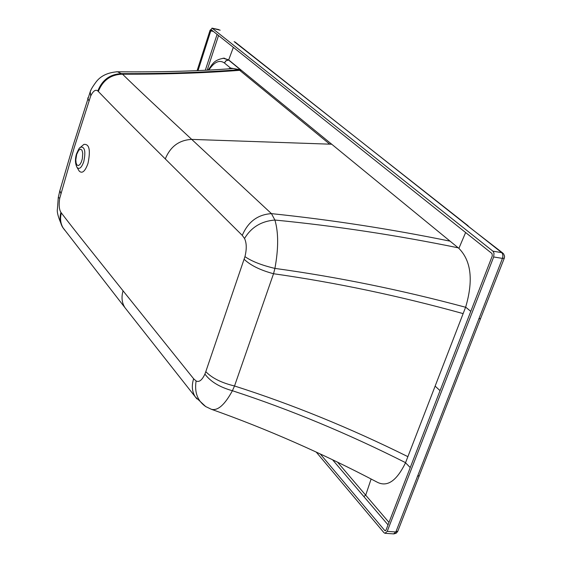 <?xml version="1.0" encoding="UTF-8"?>
<svg xmlns="http://www.w3.org/2000/svg" width="562" height="562" viewBox="0 0 562 562"><rect width="100%" height="100%" fill="white"/><g stroke="black" fill="none" stroke-linecap="round" stroke-linejoin="round"><path stroke-width="0.84" d="M419.238 475.817L397.826 531.139L395.845 531.975L502.456 258.401L502.927 256.012L502.54 253.806L501.69 252.626L235.064 42.009M220.163 30.2L212.239 28.255L492.923 251.179L494.012 253.181L493.675 256.967L387.218 531.371L384.984 533.289L383.895 532.614L316.195 452.038M212.239 28.255L210.062 30.292L197.114 70.636M320.185 453.885L384.724 530.486L385.16 530.753L386.052 529.987L492.298 255.872L491.996 253.553L211.663 30.06L210.785 30.875L198.042 70.594M493.675 256.967L502.456 258.401L504.346 258.056L504.585 256.195L503.573 253.785L501.69 252.626L492.923 251.179M388.033 524.873L363.804 496.52L365.7 495.185L337.495 462.097M388.981 522.414L365.7 495.185L371.124 478.993M217.094 34.394L205.299 70.257M218.541 35.547L207.181 70.166M223.767 58.174L228.678 59.916L233.356 47.356M465.617 232.528L458.88 248.376C471.244 260.866 473.499 280.459 465.645 307.14L470.787 311.369M205.797 371.651L204.912 374.081C202.067 380.179 199.131 382.476 196.11 380.966L193.637 378.774L123.071 290.835C87.51 246.282 76.165 232.317 61.377 212.977L60.921 212.366C59.129 209.457 58.722 204.786 59.705 198.358L74.31 147.3L90.7 95.976C93.229 90.889 95.596 89.218 97.809 90.953L98.308 91.465C114.388 108.129 126.548 120.493 165.298 158.927L242.271 235.394L244.519 238.499C246.655 242.889 246.809 248.938 244.962 256.637L205.797 371.651C211.944 378.064 221.519 382.848 234.523 385.989L273.532 273.729L274.916 268.404C337.762 277.059 401.324 290.006 465.596 307.252L465.645 307.14M465.596 307.252L405.518 462.772L410.246 467.57M407.879 456.66C350.133 428.019 292.345 404.464 234.523 385.989L232.408 390.731C224.702 404.914 217.663 411.082 211.284 409.248C266.774 428.932 321.935 453.169 376.758 481.95C386.979 487.57 396.568 481.177 405.518 462.772M228.727 68.859L230.532 68.044L239.742 69.632L240.754 70.004L239.686 70.32C204.884 73.032 165.832 74.325 122.544 74.191L117.465 71.767L116.467 71.76M231.46 68.662L233.146 68.536L240.754 70.004L228.46 59.944L223.1 58.181M230.251 68.747L230.532 68.044L224.364 62.944C219.433 59.551 214.255 61.925 208.839 70.081M244.962 256.637C251.734 261.351 261.716 265.271 274.916 268.404C278.555 248.58 278.555 232.457 274.902 220.037L271.446 213.63L191.719 139.397L331.721 144.23L228.678 59.916M331.721 144.23L458.88 248.376M244.519 238.499C251.228 227.294 261.358 221.14 274.902 220.037C335.732 225.987 396.849 235.253 458.255 247.835M329.732 144.16L239.686 70.32L241.4 70.32M165.298 158.927C170.335 146.556 179.145 140.043 191.719 139.397C163.584 113.215 135.653 87.173 122.544 74.191C110.925 74.479 102.846 80.233 98.308 91.465M76.629 166.682L79.151 171.003C82.15 173.96 85.094 171.445 87.974 163.444C90.707 150.187 89.351 143.837 83.914 144.399L82.705 145.41M79.151 171.003L78.652 170.153M467.022 225.369L502.821 253.076M234.129 41.602L468.132 225.819M211.972 28.121L218.913 29.631M387.218 531.371L395.845 531.975L393.604 533.886L385.181 533.303M478.698 318.921L480.608 318.464L504.262 258.26M417.39 476.26L419.357 475.522L449.41 398.451M385.694 530.556L384.724 530.486M363.804 496.52L332.521 459.709M213.391 31.437L210.785 30.875M440.06 390.646L435.114 386.115M239.742 69.632L238.829 69.723C204.132 72.449 165.179 73.755 121.954 73.636C110.356 73.931 102.305 79.706 97.809 90.953M224.435 63L226.05 60.787L228.783 60.001M224.364 62.944L225.973 60.724L228.713 59.944M242.271 235.394C248.025 221.8 257.747 214.543 271.446 213.63C330.976 219.826 390.541 229.008 450.155 241.182M244.119 259.279C250.554 265.39 260.361 270.203 273.532 273.729C336.062 282.623 399.266 295.914 463.144 313.61M204.912 374.081C210.525 381.64 219.693 387.19 232.408 390.731C290.21 409.614 347.927 433.59 405.56 462.659M60.921 212.366C59.431 217.859 60.008 222.84 62.656 227.315L64.314 229.57M61.377 212.977C59.881 218.576 60.506 223.641 63.26 228.165L64.862 230.287M123.071 290.835C121.209 297.158 121.835 302.763 124.947 307.653L126.562 309.711M193.637 378.774C191.459 385.658 192.014 391.693 195.302 396.884L196.869 398.887M196.11 380.966C194.326 392.332 197.522 400.868 205.692 406.558L206.128 406.818M59.705 198.358L58.315 197.332M60.872 193.328L59.853 190.687L60.127 189.745M88.922 100.661L87.735 98.42L87.967 97.704M90.7 95.976L90.25 91.634L90.925 90.159M79.678 147.982L80.703 147.096C79.326 149.197 80.535 144.792 76.495 153.946C74.95 159.25 75.139 163.746 77.057 167.441C79.34 169.689 81.581 167.757 83.773 161.645C85.86 151.536 84.834 146.689 80.703 147.096L83.914 144.399M76.692 154.381L78.694 150.293L80.24 149.225L81.602 149.78L82.129 150.644L82.733 153.335L82.354 158.695L81.314 162.095L79.874 164.568L78.322 165.607L76.966 165.024L76.074 162.945L75.814 159.777L76.692 154.381M393.807 533.9L396.133 533.282L397.706 531.462M480.517 318.696L449.516 398.184M231.439 68.662L233.146 68.536C199.074 71.121 160.514 72.203 117.465 71.767C107.806 72.498 100.689 75.884 96.109 81.933C92.765 86.457 90.812 89.688 90.25 91.634L73.271 144.926L59.853 190.687L58.272 197.557L57.429 209.036C56.706 212.014 58.448 218.105 62.656 227.315L124.947 307.653M224.484 58.195L224.133 58.188C214.382 59.635 212.865 64.131 212.078 64.482L208.123 70.117M124.961 307.681L195.302 396.884L205.692 406.558L211.284 409.248"/></g></svg>
